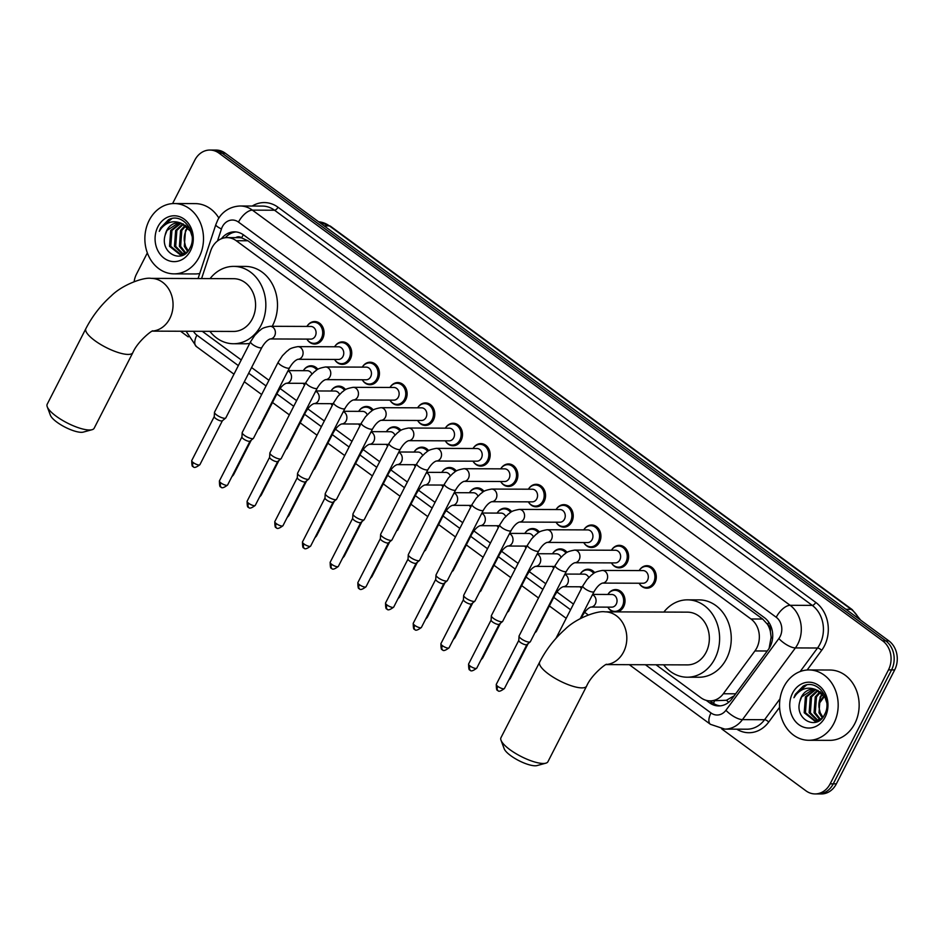 <?xml version="1.0" encoding="UTF-8"?>
<svg xmlns="http://www.w3.org/2000/svg" width="944" height="944" viewBox="0 0 944 944"><rect width="100%" height="100%" fill="white"/><g stroke="black" fill="none" stroke-linecap="round" stroke-linejoin="round"><path stroke-width="1.42" d="M608.408 593.67A11.257 9.381 90.2 0 1 615.689 589.575A11.257 9.381 90.2 0 1 623.842 595.345A11.257 9.381 90.2 0 1 623.642 606.709A11.257 9.381 90.2 0 1 617.376 611.889M613.824 611.877A11.257 9.381 90.2 0 1 608.361 607.948M581.421 588.584A11.257 9.381 90.2 0 1 580.678 587.593M553.739 568.229A11.257 9.381 90.2 0 1 552.983 567.25M526.056 547.886A11.257 9.381 90.2 0 1 525.301 546.906M498.361 527.543A11.257 9.381 90.2 0 1 497.618 526.563M470.678 507.199A11.257 9.381 90.2 0 1 469.935 506.208M442.996 486.844A11.257 9.381 90.2 0 1 442.24 485.865M415.313 466.501A11.257 9.381 90.2 0 1 414.558 465.522M387.618 446.158A11.257 9.381 90.2 0 1 386.875 445.179M359.935 425.815A11.257 9.381 90.2 0 1 359.18 424.835M332.253 405.472A11.257 9.381 90.2 0 1 331.497 404.48M304.57 385.117A11.257 9.381 90.2 0 1 303.815 384.137M556.63 508.733A11.257 9.381 90.2 0 1 563.898 504.651A11.257 9.381 90.2 0 1 572.064 510.421A11.257 9.381 90.2 0 1 571.852 521.772A11.257 9.381 90.2 0 1 563.816 527.153A11.257 9.381 90.2 0 1 556.582 523.011M528.947 488.39A11.257 9.381 90.2 0 1 536.216 484.307A11.257 9.381 90.2 0 1 544.369 490.066A11.257 9.381 90.2 0 1 544.169 501.429A11.257 9.381 90.2 0 1 536.133 506.81A11.257 9.381 90.2 0 1 528.888 502.668M501.264 468.047A11.257 9.381 90.2 0 1 508.533 463.952A11.257 9.381 90.2 0 1 516.687 469.723A11.257 9.381 90.2 0 1 516.486 481.086A11.257 9.381 90.2 0 1 508.45 486.467A11.257 9.381 90.2 0 1 501.205 482.313M473.569 447.704A11.257 9.381 90.2 0 1 480.838 443.609A11.257 9.381 90.2 0 1 489.004 449.379A11.257 9.381 90.2 0 1 488.803 460.743A11.257 9.381 90.2 0 1 480.756 466.112A11.257 9.381 90.2 0 1 473.522 461.97M584.312 529.088A11.257 9.381 90.2 0 1 591.593 524.994A11.257 9.381 90.2 0 1 599.747 530.764A11.257 9.381 90.2 0 1 599.546 542.127A11.257 9.381 90.2 0 1 591.499 547.496A11.257 9.381 90.2 0 1 584.265 543.355M639.69 569.775A11.257 9.381 90.2 0 1 646.959 565.68A11.257 9.381 90.2 0 1 655.112 571.45A11.257 9.381 90.2 0 1 654.912 582.814A11.257 9.381 90.2 0 1 646.876 588.195A11.257 9.381 90.2 0 1 639.631 584.053M612.007 549.432A11.257 9.381 90.2 0 1 619.276 545.337A11.257 9.381 90.2 0 1 627.43 551.107A11.257 9.381 90.2 0 1 627.229 562.471A11.257 9.381 90.2 0 1 619.193 567.84A11.257 9.381 90.2 0 1 611.948 563.698M445.887 427.349A11.257 9.381 90.2 0 1 453.155 423.266A11.257 9.381 90.2 0 1 461.321 429.036A11.257 9.381 90.2 0 1 461.109 440.388A11.257 9.381 90.2 0 1 453.073 445.769A11.257 9.381 90.2 0 1 445.839 441.627M418.204 407.006A11.257 9.381 90.2 0 1 425.473 402.923A11.257 9.381 90.2 0 1 433.626 408.681A11.257 9.381 90.2 0 1 433.426 420.045A11.257 9.381 90.2 0 1 425.39 425.425A11.257 9.381 90.2 0 1 418.145 421.284M390.521 386.662A11.257 9.381 90.2 0 1 397.79 382.568A11.257 9.381 90.2 0 1 405.944 388.338A11.257 9.381 90.2 0 1 405.743 399.701A11.257 9.381 90.2 0 1 397.707 405.082A11.257 9.381 90.2 0 1 390.462 400.94M362.826 366.319A11.257 9.381 90.2 0 1 370.095 362.225A11.257 9.381 90.2 0 1 378.261 367.995A11.257 9.381 90.2 0 1 378.048 379.358A11.257 9.381 90.2 0 1 370.013 384.727A11.257 9.381 90.2 0 1 362.779 380.585M335.144 345.976A11.257 9.381 90.2 0 1 342.412 341.881A11.257 9.381 90.2 0 1 350.566 347.652A11.257 9.381 90.2 0 1 350.366 359.015A11.257 9.381 90.2 0 1 342.33 364.384A11.257 9.381 90.2 0 1 335.085 360.242M307.461 325.621A11.257 9.381 90.2 0 1 314.73 321.538A11.257 9.381 90.2 0 1 322.883 327.308A11.257 9.381 90.2 0 1 322.683 338.66A11.257 9.381 90.2 0 1 314.647 344.041A11.257 9.381 90.2 0 1 307.402 339.899M769.1 648.445L771.13 637.188L770.363 631.418A7.033 5.865 -89.8 0 0 767.637 624.373A21.098 9.947 -53.7 0 1 768.794 622.285M656.056 664.788L700.944 697.769A21.098 17.594 -89.8 0 0 710.077 700.873A21.098 17.594 -89.8 0 0 723.316 693.757L754.917 650.947A21.098 17.594 -89.8 0 0 756.746 647.997A21.098 17.594 -89.8 0 0 750.964 618.981L236.236 240.72A21.098 17.594 -89.8 0 0 227.115 237.617A21.098 17.594 -89.8 0 0 210.665 250.986L201.591 278.563M767.637 624.373L767.378 624.185A21.098 17.594 90.2 0 1 770.363 631.418M227.115 237.617L238.761 237.664A21.098 17.594 90.2 0 1 241.888 238.006L241.629 237.817A7.033 5.865 -89.8 0 0 235.74 237.652M710.077 700.873L726.42 700.271L734.161 695.834M767.378 624.185L762.634 619.028L247.906 240.767L241.888 238.006M202.287 331.32L241.251 359.947M251.588 367.546L268.934 380.302M280.073 388.48L296.617 400.645M307.756 408.823L324.311 420.989M335.439 429.178L351.994 441.332M363.133 449.521L379.677 461.687M390.816 469.864L407.36 482.03M418.499 490.207L435.054 502.373M446.182 510.562L462.737 522.716M473.876 530.906L490.42 543.06M501.559 551.249L518.103 563.415M529.242 571.592L545.797 583.758M556.925 591.935L573.48 604.101M584.619 612.29L588.254 614.957M580.725 573.327A11.257 9.381 90.2 0 1 587.994 569.232A11.257 9.381 90.2 0 1 594.755 572.725M553.042 552.983A11.257 9.381 90.2 0 1 560.311 548.889A11.257 9.381 90.2 0 1 567.073 552.382M525.36 532.628A11.257 9.381 90.2 0 1 532.628 528.546A11.257 9.381 90.2 0 1 539.378 532.027M497.665 512.285A11.257 9.381 90.2 0 1 504.934 508.202A11.257 9.381 90.2 0 1 511.695 511.683M469.982 491.942A11.257 9.381 90.2 0 1 477.251 487.847A11.257 9.381 90.2 0 1 484.012 491.34M442.299 471.599A11.257 9.381 90.2 0 1 449.568 467.504A11.257 9.381 90.2 0 1 456.33 470.997M414.605 451.244A11.257 9.381 90.2 0 1 421.885 447.161A11.257 9.381 90.2 0 1 428.635 450.642M386.922 430.901A11.257 9.381 90.2 0 1 394.191 426.818A11.257 9.381 90.2 0 1 400.952 430.299M359.239 410.557A11.257 9.381 90.2 0 1 366.508 406.463A11.257 9.381 90.2 0 1 373.269 409.956M331.556 390.214A11.257 9.381 90.2 0 1 338.825 386.12A11.257 9.381 90.2 0 1 345.575 389.612M303.862 369.871A11.257 9.381 90.2 0 1 311.142 365.776A11.257 9.381 90.2 0 1 317.892 369.269M706.206 700.342L709.593 702.832A21.098 17.594 -89.8 0 0 718.714 705.935A21.098 17.594 -89.8 0 0 731.966 698.82L768.31 649.59A21.098 17.594 -89.8 0 0 770.127 646.628A21.098 17.594 -89.8 0 0 764.345 617.624L243.611 234.95A21.098 17.594 -89.8 0 0 234.49 231.846A21.098 17.594 -89.8 0 0 221.427 238.726M172.575 203.597L194.818 160.138A21.098 17.594 90.2 0 1 209.887 150.049A21.098 17.594 90.2 0 1 219.02 153.152L882.687 640.87A21.098 17.594 90.2 0 1 888.469 669.886L830.154 783.839A21.098 17.594 90.2 0 1 815.085 793.928A21.098 17.594 90.2 0 1 805.952 790.824L721.7 728.91M134.142 281.619A21.098 17.594 90.2 0 1 136.502 274.09L147.347 252.909M188.234 336.878L180.564 331.238M209.887 150.049L216.105 150.072A21.098 17.594 90.2 0 1 225.227 153.176L888.894 640.893A21.098 17.594 90.2 0 1 894.676 669.91L836.36 783.862L833.257 783.85A21.098 17.594 90.2 0 1 818.188 793.939A21.098 17.594 90.2 0 0 833.257 783.85L891.573 669.898L833.257 783.85L830.154 783.839M888.894 640.893L885.791 640.882A21.098 17.594 90.2 0 1 891.573 669.898A21.098 17.594 90.2 0 0 885.791 640.882L222.123 153.164L885.791 640.882L882.687 640.87M213.002 150.061A21.098 17.594 90.2 0 1 222.123 153.164A21.098 17.594 90.2 0 0 213.002 150.061M225.356 237.711A21.098 17.594 90.2 0 1 236.035 231.929M720.272 705.864A21.098 17.594 90.2 0 1 712.696 702.843L710.018 700.873M836.36 783.862A21.098 17.594 90.2 0 1 821.292 793.951L815.085 793.928M783.874 686.748A35.164 29.323 90.2 0 1 808.996 669.945A35.164 29.323 90.2 0 1 834.484 687.975A35.164 29.323 90.2 0 1 833.847 723.482A35.164 29.323 90.2 0 1 808.737 740.285A35.164 29.323 90.2 0 1 783.237 722.254A35.164 29.323 90.2 0 1 783.874 686.748M808.996 669.945L829.953 670.028A35.164 29.323 90.2 0 1 855.453 688.058A35.164 29.323 90.2 0 1 854.816 723.552A35.164 29.323 90.2 0 1 829.693 740.356L808.737 740.285M815.71 689.627L806.624 696.849L805.444 712.732L815.581 721.015M815.109 689.486L805.397 696.849L804.205 712.732L814.684 721.027L819.333 720.543M814.967 721.039L821.846 718.408M818.165 690.548L811.557 696.873L810.377 712.755L818.047 720.555M817.539 690.265L810.318 696.861L809.138 712.755L817.433 720.732M818.047 720.874L818.649 720.968M820.619 692.082L816.489 696.884L815.297 712.767L820.513 719.387M820.006 691.633L815.25 696.884L814.07 712.767L819.899 719.753M822.885 717.18L820.23 712.791L819.038 707.552A15.895 13.251 90.2 0 1 820.855 696.908A15.895 13.251 90.2 0 1 822.72 694.064M822.46 693.781L820.183 696.896L819.003 712.791L822.318 717.877M824.501 694.737L815.156 689.309M813.315 689.25L801.692 696.837L799.851 701.475C794.246 719.67 817.15 730.951 824.442 714.761C833.34 699.728 817.351 678.299 803.12 686.158L795.344 694.3L793.939 697.734L796.099 694.607C801.786 688.247 808.43 686.618 816.041 689.734A15.895 13.251 90.2 0 0 812.808 689.238A15.895 13.251 90.2 0 0 801.456 696.825A15.895 13.251 90.2 0 0 799.851 701.475M826.767 702.737L825.056 697.545L816.041 689.734M825.15 717.086A22.927 19.116 90.2 0 1 798.86 724.673A22.927 19.116 90.2 0 1 792.571 693.144A22.927 19.116 90.2 0 1 818.873 685.568A22.927 19.116 90.2 0 1 825.15 717.086M806.506 685.061L795.485 694.3L793.939 697.734M545.821 763.177L537.053 765.572A19.34 5.546 -152.9 0 1 510.704 755.648A19.34 5.546 -152.9 0 1 504.19 748.757L501.016 740.249A26.373 7.564 27.1 0 0 509.89 749.642A26.373 7.564 27.1 0 0 545.821 763.177A26.373 7.564 27.1 0 0 547.933 761.714L586.602 686.135A26.373 7.564 -152.9 0 1 548.57 674.063A26.373 7.564 -152.9 0 1 539.649 662.11L500.969 737.677A26.373 7.564 27.1 0 0 501.016 740.249M606.154 664.6L687.256 664.895A26.373 21.995 -89.8 0 0 706.1 652.304A26.373 21.995 -89.8 0 0 706.572 625.671A26.373 21.995 -89.8 0 0 687.456 612.149L604.927 611.842C598.024 610.426 576.513 617.836 565.055 629.329C554.635 638.581 546.163 649.507 539.649 662.11M663.856 612.066A38.68 32.261 90.2 0 1 687.503 599.841A38.68 32.261 90.2 0 1 715.54 619.677A38.68 32.261 90.2 0 1 714.844 658.723A38.68 32.261 90.2 0 1 687.208 677.214A38.68 32.261 90.2 0 1 663.656 664.812M687.503 599.841L699.15 599.888A38.68 32.261 90.2 0 1 727.187 619.712A38.68 32.261 90.2 0 1 726.491 658.77A38.68 32.261 90.2 0 1 698.855 677.249L687.208 677.214M92.052 429.709L83.284 432.104A19.34 5.546 -152.9 0 1 56.935 422.18A19.34 5.546 -152.9 0 1 50.421 415.301L47.247 406.781A26.373 7.564 27.1 0 0 56.121 416.174A26.373 7.564 27.1 0 0 92.052 429.709A26.373 7.564 27.1 0 0 94.152 428.246L132.833 352.667A26.373 7.564 -152.9 0 1 94.789 340.595A26.373 7.564 -152.9 0 1 85.869 328.642L47.2 404.209A26.373 7.564 27.1 0 0 47.247 406.781M152.385 331.132L233.487 331.438A26.373 21.995 -89.8 0 0 252.331 318.836A26.373 21.995 -89.8 0 0 252.803 292.203A26.373 21.995 -89.8 0 0 233.687 278.692L151.158 278.374C144.255 276.958 122.744 284.38 111.286 295.861C100.866 305.124 92.394 316.051 85.869 328.642M210.087 278.598A38.68 32.261 90.2 0 1 233.734 266.385A38.68 32.261 90.2 0 1 261.771 286.209A38.68 32.261 90.2 0 1 261.075 325.255A38.68 32.261 90.2 0 1 233.439 343.746A38.68 32.261 90.2 0 1 209.887 331.344M233.734 266.385L245.369 266.42A38.68 32.261 90.2 0 1 273.418 286.244A38.68 32.261 90.2 0 1 272.722 325.302A38.68 32.261 90.2 0 1 272.191 326.294M249.712 343.404A38.68 32.261 90.2 0 1 245.086 343.781L233.439 343.746M643.065 570.589A6.325 5.275 90.2 0 1 647.643 573.834A6.325 5.275 90.2 0 1 647.537 580.23A6.325 5.275 90.2 0 1 643.017 583.25L602.402 583.097A6.325 5.275 90.2 0 0 606.85 580.076A6.325 5.275 90.2 0 0 604.833 571.179A6.325 5.275 90.2 0 0 602.378 570.436L643.065 570.589M639.123 570.577A10.549 8.803 90.2 0 1 646.18 566.388A10.549 8.803 90.2 0 1 653.826 571.793A10.549 8.803 90.2 0 1 653.637 582.448A10.549 8.803 90.2 0 1 646.097 587.487A10.549 8.803 90.2 0 1 639.076 583.239M555.131 565.503L559.32 559.155L563.78 554.683C565.999 553.609 564.96 551.851 574.695 550.092L615.37 550.246A6.325 5.275 90.2 0 1 619.96 553.491A6.325 5.275 90.2 0 1 619.842 559.886A6.325 5.275 90.2 0 1 615.323 562.907L574.719 562.754C571.946 563.745 569.161 566.589 566.4 571.273A6.325 1.817 -152.9 0 1 557.279 568.382A6.325 1.817 -152.9 0 1 556.995 568.17A6.325 1.817 -152.9 0 1 555.131 565.503L519.094 635.926A6.325 1.817 -152.9 0 0 519.035 636.15A6.325 1.817 -152.9 0 0 521.241 638.793A6.325 1.817 -152.9 0 0 529.23 642.109A6.325 1.817 -152.9 0 0 530.221 641.873A6.325 1.817 -152.9 0 0 530.363 641.696L566.4 571.273M611.441 550.234A10.549 8.803 90.2 0 1 618.497 546.045A10.549 8.803 90.2 0 1 626.143 551.449A10.549 8.803 90.2 0 1 625.955 562.093A10.549 8.803 90.2 0 1 618.414 567.143A10.549 8.803 90.2 0 1 611.393 562.895M526.964 644.492A4.567 1.31 -152.9 0 1 526.858 644.622A4.567 1.31 -152.9 0 1 526.138 644.799A4.567 1.31 -152.9 0 1 520.368 642.404A4.567 1.31 -152.9 0 1 518.775 640.492A4.567 1.31 -152.9 0 1 518.822 640.327M527.448 545.16L531.637 538.812L536.086 534.339C538.316 533.266 537.266 531.496 547.013 529.749L587.687 529.903A6.325 5.275 90.2 0 1 592.277 533.148A6.325 5.275 90.2 0 1 592.159 539.531A6.325 5.275 90.2 0 1 587.64 542.564L547.036 542.411C544.251 543.402 541.478 546.246 538.717 550.93A6.325 1.817 -152.9 0 1 529.584 548.027A6.325 1.817 -152.9 0 1 529.313 547.827A6.325 1.817 -152.9 0 1 527.448 545.16L491.411 615.582A6.325 1.817 -152.9 0 0 491.352 615.807A6.325 1.817 -152.9 0 0 493.559 618.45A6.325 1.817 -152.9 0 0 501.547 621.766A6.325 1.817 -152.9 0 0 502.538 621.53A6.325 1.817 -152.9 0 0 502.68 621.341L538.717 550.93M583.758 529.891A10.549 8.803 90.2 0 1 590.814 525.69A10.549 8.803 90.2 0 1 598.461 531.106A10.549 8.803 90.2 0 1 598.26 541.75A10.549 8.803 90.2 0 1 590.732 546.788A10.549 8.803 90.2 0 1 583.711 542.552M499.27 624.149A4.567 1.31 -152.9 0 1 499.164 624.279A4.567 1.31 -152.9 0 1 498.456 624.444A4.567 1.31 -152.9 0 1 492.685 622.049A4.567 1.31 -152.9 0 1 491.092 620.137A4.567 1.31 -152.9 0 1 491.14 619.984M519.271 522.067L519.365 522.056C516.569 523.059 513.784 525.902 511.034 530.587A6.325 1.817 -152.9 0 1 501.901 527.684A6.325 1.817 -152.9 0 1 501.63 527.484A6.325 1.817 -152.9 0 1 499.765 524.817L503.943 518.468L508.403 513.984C510.633 512.911 509.583 511.152 519.318 509.406L560.004 509.559A6.325 5.275 90.2 0 1 564.595 512.804A6.325 5.275 90.2 0 1 564.477 519.188A6.325 5.275 90.2 0 1 559.957 522.221L519.342 522.067M556.075 509.536A10.549 8.803 90.2 0 1 563.12 505.347A10.549 8.803 90.2 0 1 570.766 510.751A10.549 8.803 90.2 0 1 570.577 521.407A10.549 8.803 90.2 0 1 563.049 526.445A10.549 8.803 90.2 0 1 556.028 522.197M511.034 530.587L474.997 600.998A6.325 1.817 -152.9 0 1 474.844 601.175A6.325 1.817 -152.9 0 1 473.864 601.422A6.325 1.817 -152.9 0 1 465.864 598.107A6.325 1.817 -152.9 0 1 463.669 595.452A6.325 1.817 -152.9 0 1 463.728 595.239L499.765 524.817M471.587 603.794A4.567 1.31 -152.9 0 1 471.481 603.924A4.567 1.31 -152.9 0 1 470.773 604.101A4.567 1.31 -152.9 0 1 464.991 601.706A4.567 1.31 -152.9 0 1 463.41 599.794A4.567 1.31 -152.9 0 1 463.445 599.629M532.322 489.216A6.325 5.275 90.2 0 1 536.9 492.449A6.325 5.275 90.2 0 1 536.794 498.845A6.325 5.275 90.2 0 1 532.263 501.866L491.659 501.712A6.325 5.275 90.2 0 0 496.107 498.692A6.325 5.275 90.2 0 0 494.09 489.794A6.325 5.275 90.2 0 0 491.635 489.063L532.322 489.216M528.38 489.193A10.549 8.803 90.2 0 1 535.437 485.004A10.549 8.803 90.2 0 1 543.083 490.408A10.549 8.803 90.2 0 1 542.894 501.063A10.549 8.803 90.2 0 1 535.354 506.102A10.549 8.803 90.2 0 1 528.333 501.854M491.588 501.712L491.682 501.712C488.886 502.715 486.101 505.559 483.34 510.244L447.314 580.654A6.325 1.817 -152.9 0 1 447.161 580.831A6.325 1.817 -152.9 0 1 446.17 581.079A6.325 1.817 -152.9 0 1 438.181 577.763A6.325 1.817 -152.9 0 1 435.986 575.108A6.325 1.817 -152.9 0 1 436.045 574.884L472.071 504.474L476.26 498.125L480.72 493.641C482.95 492.567 481.9 490.809 491.635 489.063M443.904 583.451A4.567 1.31 -152.9 0 1 443.798 583.581A4.567 1.31 -152.9 0 1 443.078 583.758A4.567 1.31 -152.9 0 1 437.308 581.362A4.567 1.31 -152.9 0 1 435.727 579.451A4.567 1.31 -152.9 0 1 435.762 579.286M444.388 484.13L448.577 477.77L453.037 473.298C455.256 472.224 454.217 470.466 463.952 468.708L504.627 468.861A6.325 5.275 90.2 0 1 509.217 472.106A6.325 5.275 90.2 0 1 509.099 478.502A6.325 5.275 90.2 0 1 504.58 481.523L463.976 481.369C461.191 482.372 458.418 485.204 455.657 489.889A6.325 1.817 -152.9 0 1 446.524 486.998A6.325 1.817 -152.9 0 1 446.252 486.785A6.325 1.817 -152.9 0 1 444.388 484.13L408.351 554.541A6.325 1.817 -152.9 0 0 408.292 554.765A6.325 1.817 -152.9 0 0 410.498 557.408A6.325 1.817 -152.9 0 0 418.487 560.736A6.325 1.817 -152.9 0 0 419.478 560.488A6.325 1.817 -152.9 0 0 419.62 560.311L455.657 489.889M500.698 468.849A10.549 8.803 90.2 0 1 507.754 464.66A10.549 8.803 90.2 0 1 515.4 470.065A10.549 8.803 90.2 0 1 515.212 480.72A10.549 8.803 90.2 0 1 507.671 485.759A10.549 8.803 90.2 0 1 500.65 481.511M416.221 563.108A4.567 1.31 -152.9 0 1 416.115 563.238A4.567 1.31 -152.9 0 1 415.395 563.415A4.567 1.31 -152.9 0 1 409.625 561.019A4.567 1.31 -152.9 0 1 408.032 559.108A4.567 1.31 -152.9 0 1 408.079 558.942M416.705 463.775L420.894 457.427L425.343 452.955C427.573 451.881 426.523 450.111 436.258 448.365L476.944 448.518A6.325 5.275 90.2 0 1 481.534 451.763A6.325 5.275 90.2 0 1 481.416 458.159A6.325 5.275 90.2 0 1 476.897 461.179L436.281 461.026C433.508 462.017 430.735 464.861 427.974 469.546A6.325 1.817 -152.9 0 1 418.841 466.655A6.325 1.817 -152.9 0 1 418.57 466.442A6.325 1.817 -152.9 0 1 416.705 463.775L380.668 534.198A6.325 1.817 -152.9 0 0 380.609 534.422A6.325 1.817 -152.9 0 0 382.804 537.065A6.325 1.817 -152.9 0 0 390.804 540.381A6.325 1.817 -152.9 0 0 391.795 540.145A6.325 1.817 -152.9 0 0 391.937 539.968L427.974 469.546M473.015 448.506A10.549 8.803 90.2 0 1 480.059 444.305A10.549 8.803 90.2 0 1 487.718 449.722A10.549 8.803 90.2 0 1 487.517 460.365A10.549 8.803 90.2 0 1 479.989 465.404A10.549 8.803 90.2 0 1 472.968 461.168M388.527 542.765A4.567 1.31 -152.9 0 1 388.421 542.894A4.567 1.31 -152.9 0 1 387.713 543.06A4.567 1.31 -152.9 0 1 381.942 540.664A4.567 1.31 -152.9 0 1 380.349 538.753A4.567 1.31 -152.9 0 1 380.397 538.599M449.261 428.175A6.325 5.275 90.2 0 1 453.852 431.42A6.325 5.275 90.2 0 1 453.734 437.804A6.325 5.275 90.2 0 1 449.214 440.836L408.599 440.683A6.325 5.275 90.2 0 0 413.047 437.65A6.325 5.275 90.2 0 0 411.029 428.753A6.325 5.275 90.2 0 0 408.575 428.021L449.261 428.175M445.32 428.163A10.549 8.803 90.2 0 1 452.377 423.962A10.549 8.803 90.2 0 1 460.023 429.367A10.549 8.803 90.2 0 1 459.834 440.022A10.549 8.803 90.2 0 1 452.294 445.061A10.549 8.803 90.2 0 1 445.273 440.813M408.528 440.683L408.622 440.671C405.826 441.674 403.041 444.518 400.291 449.202L364.254 519.613A6.325 1.817 -152.9 0 1 364.101 519.802A6.325 1.817 -152.9 0 1 363.11 520.038A6.325 1.817 -152.9 0 1 355.121 516.722A6.325 1.817 -152.9 0 1 352.926 514.079A6.325 1.817 -152.9 0 1 352.985 513.855L389.011 443.432L393.2 437.084L397.66 432.612C399.89 431.526 398.84 429.768 408.575 428.021M360.844 522.41A4.567 1.31 -152.9 0 1 360.738 522.539A4.567 1.31 -152.9 0 1 360.018 522.716A4.567 1.31 -152.9 0 1 354.248 520.321A4.567 1.31 -152.9 0 1 352.667 518.409A4.567 1.31 -152.9 0 1 352.702 518.244M421.567 407.832A6.325 5.275 90.2 0 1 426.157 411.077A6.325 5.275 90.2 0 1 426.051 417.46A6.325 5.275 90.2 0 1 421.52 420.481L380.916 420.34A6.325 5.275 90.2 0 0 385.364 417.307A6.325 5.275 90.2 0 0 383.347 408.41A6.325 5.275 90.2 0 0 380.892 407.678L421.567 407.832M417.637 407.808A10.549 8.803 90.2 0 1 424.694 403.619A10.549 8.803 90.2 0 1 432.34 409.023A10.549 8.803 90.2 0 1 432.151 419.679A10.549 8.803 90.2 0 1 424.611 424.717A10.549 8.803 90.2 0 1 417.59 420.469M380.845 420.34L380.939 420.328C378.143 421.331 375.358 424.175 372.597 428.859L336.571 499.27A6.325 1.817 -152.9 0 1 336.418 499.447A6.325 1.817 -152.9 0 1 335.427 499.695A6.325 1.817 -152.9 0 1 327.438 496.379A6.325 1.817 -152.9 0 1 325.232 493.724A6.325 1.817 -152.9 0 1 325.291 493.5L361.328 423.089L365.517 416.741L369.977 412.257C372.207 411.183 371.157 409.425 380.892 407.678M333.161 502.066A4.567 1.31 -152.9 0 1 333.055 502.196A4.567 1.31 -152.9 0 1 332.335 502.373A4.567 1.31 -152.9 0 1 326.565 499.978A4.567 1.31 -152.9 0 1 324.972 498.066A4.567 1.31 -152.9 0 1 325.019 497.901M333.645 402.746L337.834 396.397L342.283 391.913C344.513 390.84 343.474 389.081 353.209 387.323L393.884 387.477A6.325 5.275 90.2 0 1 398.474 390.722A6.325 5.275 90.2 0 1 398.356 397.117A6.325 5.275 90.2 0 1 393.837 400.138L353.233 399.985C350.448 400.988 347.675 403.82 344.914 408.504A6.325 1.817 -152.9 0 1 335.781 405.613A6.325 1.817 -152.9 0 1 335.509 405.401A6.325 1.817 -152.9 0 1 333.645 402.746L297.608 473.156A6.325 1.817 -152.9 0 0 297.549 473.381A6.325 1.817 -152.9 0 0 299.755 476.024A6.325 1.817 -152.9 0 0 307.744 479.351A6.325 1.817 -152.9 0 0 308.735 479.104A6.325 1.817 -152.9 0 0 308.877 478.927L344.914 408.504M389.955 387.465A10.549 8.803 90.2 0 1 397.011 383.276A10.549 8.803 90.2 0 1 404.657 388.68A10.549 8.803 90.2 0 1 404.469 399.336A10.549 8.803 90.2 0 1 396.928 404.374A10.549 8.803 90.2 0 1 389.907 400.126M305.478 481.723A4.567 1.31 -152.9 0 1 305.372 481.853A4.567 1.31 -152.9 0 1 304.652 482.03A4.567 1.31 -152.9 0 1 298.882 479.635A4.567 1.31 -152.9 0 1 297.289 477.723A4.567 1.31 -152.9 0 1 297.336 477.558M305.962 382.391L310.139 376.042L314.6 371.57C316.83 370.496 315.78 368.738 325.515 366.98L366.201 367.133A6.325 5.275 90.2 0 1 370.791 370.378A6.325 5.275 90.2 0 1 370.673 376.774A6.325 5.275 90.2 0 1 366.154 379.795L325.538 379.641C322.765 380.633 319.992 383.476 317.231 388.161A6.325 1.817 -152.9 0 1 308.098 385.27A6.325 1.817 -152.9 0 1 307.827 385.058A6.325 1.817 -152.9 0 1 305.962 382.391L269.925 452.813A6.325 1.817 -152.9 0 0 269.866 453.037A6.325 1.817 -152.9 0 0 272.061 455.681A6.325 1.817 -152.9 0 0 280.061 458.996A6.325 1.817 -152.9 0 0 281.052 458.76A6.325 1.817 -152.9 0 0 281.194 458.583L317.231 388.161M362.272 367.122A10.549 8.803 90.2 0 1 369.316 362.933A10.549 8.803 90.2 0 1 376.963 368.337A10.549 8.803 90.2 0 1 376.774 378.981A10.549 8.803 90.2 0 1 369.246 384.031A10.549 8.803 90.2 0 1 362.225 379.783M277.784 461.38A4.567 1.31 -152.9 0 1 277.678 461.51A4.567 1.31 -152.9 0 1 276.97 461.687A4.567 1.31 -152.9 0 1 271.199 459.28A4.567 1.31 -152.9 0 1 269.606 457.38A4.567 1.31 -152.9 0 1 269.654 457.215M338.518 346.79A6.325 5.275 90.2 0 1 343.097 350.035A6.325 5.275 90.2 0 1 342.991 356.419A6.325 5.275 90.2 0 1 338.471 359.452L297.856 359.298A6.325 5.275 90.2 0 0 302.304 356.277A6.325 5.275 90.2 0 0 300.286 347.368A6.325 5.275 90.2 0 0 297.832 346.637L338.518 346.79M334.577 346.778A10.549 8.803 90.2 0 1 341.634 342.578A10.549 8.803 90.2 0 1 349.28 347.994A10.549 8.803 90.2 0 1 349.091 358.637A10.549 8.803 90.2 0 1 341.551 363.676A10.549 8.803 90.2 0 1 334.53 359.44M297.785 359.298L297.879 359.298C295.083 360.289 292.298 363.133 289.537 367.818L253.511 438.228A6.325 1.817 -152.9 0 1 253.358 438.417A6.325 1.817 -152.9 0 1 252.367 438.653A6.325 1.817 -152.9 0 1 244.378 435.337A6.325 1.817 -152.9 0 1 242.183 432.694A6.325 1.817 -152.9 0 1 242.242 432.47L278.268 362.048L282.457 355.699L286.917 351.227C289.147 350.153 288.097 348.383 297.832 346.637M250.101 441.037A4.567 1.31 -152.9 0 1 249.995 441.167A4.567 1.31 -152.9 0 1 249.275 441.332A4.567 1.31 -152.9 0 1 243.505 438.936A4.567 1.31 -152.9 0 1 241.924 437.025A4.567 1.31 -152.9 0 1 241.959 436.871M310.824 326.447A6.325 5.275 90.2 0 1 315.414 329.692A6.325 5.275 90.2 0 1 315.296 336.076A6.325 5.275 90.2 0 1 310.777 339.108L270.173 338.955A6.325 5.275 90.2 0 0 274.621 335.922A6.325 5.275 90.2 0 0 272.592 327.025A6.325 5.275 90.2 0 0 270.149 326.294L310.824 326.447M306.894 326.423A10.549 8.803 90.2 0 1 313.951 322.234A10.549 8.803 90.2 0 1 321.597 327.639A10.549 8.803 90.2 0 1 321.408 338.294A10.549 8.803 90.2 0 1 313.868 343.333A10.549 8.803 90.2 0 1 306.847 339.085M270.102 338.955L270.196 338.943C267.4 339.946 264.615 342.79 261.854 347.475L225.817 417.885A6.325 1.817 -152.9 0 1 225.675 418.062A6.325 1.817 -152.9 0 1 224.684 418.31A6.325 1.817 -152.9 0 1 216.695 414.994A6.325 1.817 -152.9 0 1 214.489 412.339A6.325 1.817 -152.9 0 1 214.548 412.127L250.585 341.704L254.774 335.356L259.234 330.872C261.453 329.798 260.414 328.04 270.149 326.294M222.418 420.682A4.567 1.31 -152.9 0 1 222.312 420.812A4.567 1.31 -152.9 0 1 221.592 420.989A4.567 1.31 -152.9 0 1 215.822 418.593A4.567 1.31 -152.9 0 1 214.229 416.682A4.567 1.31 -152.9 0 1 214.276 416.516M592.655 594.413L611.783 594.484A6.325 5.275 90.2 0 1 616.373 597.729A6.325 5.275 90.2 0 1 616.255 604.125A6.325 5.275 90.2 0 1 611.736 607.145L590.85 607.075A6.325 5.275 90.2 0 0 595.298 604.042A6.325 5.275 90.2 0 0 593.269 595.145A6.325 5.275 90.2 0 0 592.49 594.744M607.853 594.472A10.549 8.803 90.2 0 1 614.91 590.283A10.549 8.803 90.2 0 1 622.556 595.688A10.549 8.803 90.2 0 1 622.356 606.343A10.549 8.803 90.2 0 1 614.827 611.382A10.549 8.803 90.2 0 1 607.806 607.134M564.972 574.07L584.1 574.141A6.325 5.275 90.2 0 1 588.749 577.539M563.084 586.72L563.19 586.72C560.382 587.723 557.609 590.566 554.848 595.251L536.239 631.595A6.325 1.817 -152.9 0 1 536.098 631.772A6.325 1.817 -152.9 0 1 535.319 632.008M580.171 574.129A10.549 8.803 90.2 0 1 587.215 569.94A10.549 8.803 90.2 0 1 593.693 573.386M581.457 588.513A10.549 8.803 90.2 0 1 580.112 586.79M537.289 553.727L556.405 553.798A6.325 5.275 90.2 0 1 561.066 557.196M537.124 554.045A6.325 5.275 90.2 0 1 537.903 554.458A6.325 5.275 90.2 0 1 539.921 563.356A6.325 5.275 90.2 0 1 535.472 566.376C532.699 567.368 529.914 570.211 527.153 574.896L508.556 611.252A6.325 1.817 -152.9 0 1 508.415 611.429A6.325 1.817 -152.9 0 1 507.636 611.665M552.476 553.786A10.549 8.803 90.2 0 1 559.532 549.585A10.549 8.803 90.2 0 1 565.999 553.031M553.774 568.17A10.549 8.803 90.2 0 1 552.429 566.447M509.595 533.384L528.723 533.454A6.325 5.275 90.2 0 1 533.384 536.853M509.43 533.702A6.325 5.275 90.2 0 1 510.208 534.103A6.325 5.275 90.2 0 1 512.238 543.012A6.325 5.275 90.2 0 1 507.789 546.033C505.016 547.024 502.232 549.868 499.47 554.553L480.874 590.897A6.325 1.817 -152.9 0 1 480.72 591.086A6.325 1.817 -152.9 0 1 479.953 591.322M524.793 533.443A10.549 8.803 90.2 0 1 531.85 529.242A10.549 8.803 90.2 0 1 538.316 532.687M526.091 547.815A10.549 8.803 90.2 0 1 524.746 546.092M481.912 513.029L501.04 513.111A6.325 5.275 90.2 0 1 505.701 516.498M480.036 525.69L480.13 525.678C477.322 526.681 474.549 529.525 471.788 534.21L453.191 570.554A6.325 1.817 -152.9 0 1 453.037 570.731A6.325 1.817 -152.9 0 1 452.27 570.967M497.11 513.088A10.549 8.803 90.2 0 1 504.155 508.899A10.549 8.803 90.2 0 1 510.633 512.344M498.397 527.472A10.549 8.803 90.2 0 1 497.063 525.749M454.229 492.685L473.357 492.756A6.325 5.275 90.2 0 1 478.006 496.155M454.064 493.016A6.325 5.275 90.2 0 1 454.843 493.417A6.325 5.275 90.2 0 1 456.861 502.314A6.325 5.275 90.2 0 1 452.424 505.335C449.639 506.338 446.854 509.182 444.105 513.866L425.496 550.21A6.325 1.817 -152.9 0 1 425.355 550.387A6.325 1.817 -152.9 0 1 424.576 550.623M469.416 492.744A10.549 8.803 90.2 0 1 476.472 488.555A10.549 8.803 90.2 0 1 482.95 492.001M470.714 507.129A10.549 8.803 90.2 0 1 469.369 505.406M426.546 472.342L445.662 472.413A6.325 5.275 90.2 0 1 450.323 475.811M426.369 472.673A6.325 5.275 90.2 0 1 427.16 473.074A6.325 5.275 90.2 0 1 429.178 481.971A6.325 5.275 90.2 0 1 424.729 484.992C421.956 485.995 419.171 488.827 416.41 493.511L397.813 529.867A6.325 1.817 -152.9 0 1 397.672 530.044A6.325 1.817 -152.9 0 1 396.893 530.28M441.733 472.401A10.549 8.803 90.2 0 1 448.789 468.2A10.549 8.803 90.2 0 1 455.256 471.646M443.031 486.785A10.549 8.803 90.2 0 1 441.686 485.063M398.852 451.999L417.98 452.07A6.325 5.275 90.2 0 1 422.641 455.468M398.687 452.318A6.325 5.275 90.2 0 1 399.465 452.719A6.325 5.275 90.2 0 1 401.495 461.628A6.325 5.275 90.2 0 1 397.046 464.649C394.262 465.64 391.489 468.484 388.727 473.168L370.131 509.512A6.325 1.817 -152.9 0 1 369.977 509.701A6.325 1.817 -152.9 0 1 369.21 509.937M414.05 452.058A10.549 8.803 90.2 0 1 421.107 447.857A10.549 8.803 90.2 0 1 427.573 451.303M415.348 466.43A10.549 8.803 90.2 0 1 414.003 464.708M371.169 431.656L390.297 431.727A6.325 5.275 90.2 0 1 394.946 435.113M369.281 444.305L369.387 444.294C366.579 445.297 363.806 448.14 361.045 452.825L342.448 489.169A6.325 1.817 -152.9 0 1 342.294 489.346A6.325 1.817 -152.9 0 1 341.516 489.594M386.367 431.703A10.549 8.803 90.2 0 1 393.412 427.514A10.549 8.803 90.2 0 1 399.89 430.96M387.654 446.087A10.549 8.803 90.2 0 1 386.32 444.364M343.486 411.301L362.614 411.372A6.325 5.275 90.2 0 1 367.263 414.77M343.321 411.631A6.325 5.275 90.2 0 1 344.1 412.032A6.325 5.275 90.2 0 1 346.118 420.93A6.325 5.275 90.2 0 1 341.669 423.962C338.896 424.953 336.111 427.797 333.362 432.482L314.753 468.826A6.325 1.817 -152.9 0 1 314.612 469.003A6.325 1.817 -152.9 0 1 313.833 469.239M358.673 411.36A10.549 8.803 90.2 0 1 365.729 407.171A10.549 8.803 90.2 0 1 372.207 410.616M359.971 425.744A10.549 8.803 90.2 0 1 358.626 424.021M315.792 390.958L334.919 391.028A6.325 5.275 90.2 0 1 339.58 394.427M315.626 391.288A6.325 5.275 90.2 0 1 316.417 391.689A6.325 5.275 90.2 0 1 318.435 400.586A6.325 5.275 90.2 0 1 313.986 403.607C311.213 404.61 308.428 407.454 305.667 412.127L287.07 448.483A6.325 1.817 -152.9 0 1 286.929 448.66A6.325 1.817 -152.9 0 1 286.15 448.896M330.99 391.017A10.549 8.803 90.2 0 1 338.046 386.828A10.549 8.803 90.2 0 1 344.513 390.273M332.288 405.401A10.549 8.803 90.2 0 1 330.943 403.678M288.109 370.614L307.237 370.685A6.325 5.275 90.2 0 1 311.898 374.084M287.944 370.933A6.325 5.275 90.2 0 1 288.722 371.346A6.325 5.275 90.2 0 1 290.752 380.243A6.325 5.275 90.2 0 1 286.303 383.264C283.519 384.255 280.746 387.099 277.984 391.784L259.388 428.139A6.325 1.817 -152.9 0 1 259.234 428.316A6.325 1.817 -152.9 0 1 258.467 428.552M303.307 370.673A10.549 8.803 90.2 0 1 310.364 366.473A10.549 8.803 90.2 0 1 316.83 369.918M304.593 385.046A10.549 8.803 90.2 0 1 303.26 383.335M149.199 220.341A35.164 29.323 90.2 0 1 174.321 203.538A35.164 29.323 90.2 0 1 199.809 221.569A35.164 29.323 90.2 0 1 199.172 257.063A35.164 29.323 90.2 0 1 174.05 273.866A35.164 29.323 90.2 0 1 148.562 255.848A35.164 29.323 90.2 0 1 149.199 220.341M174.321 203.538L195.278 203.621A35.164 29.323 90.2 0 1 218.89 218.111M181.036 223.221L171.95 230.442L170.758 246.325L180.906 254.609M180.434 223.079L170.711 230.43L169.531 246.325L179.997 254.62L184.658 254.125M180.292 254.62L187.172 251.989M183.478 224.129L176.87 230.454L175.69 246.337L183.372 254.137M182.865 223.858L175.643 230.454L174.463 246.337L182.747 254.314M183.372 254.455L183.974 254.561M185.944 225.675L181.803 230.478L180.623 246.36L185.838 252.98M185.331 225.215L180.575 230.466L179.395 246.36L185.225 253.346M188.21 250.762L185.555 246.384L184.363 241.145A15.895 13.251 90.2 0 1 186.18 230.489A15.895 13.251 90.2 0 1 188.033 227.646M187.785 227.362L185.496 230.489L184.316 246.372L187.644 251.47M189.827 228.33L180.481 222.902M178.64 222.843L167.017 230.419L165.176 235.068C159.571 253.263 182.475 264.532 189.768 248.343C198.665 233.321 182.676 211.881 168.445 219.74L160.669 227.882L159.253 231.327L161.412 228.188C167.112 221.828 173.755 220.212 181.354 223.315A15.895 13.251 90.2 0 0 178.121 222.819A15.895 13.251 90.2 0 0 166.769 230.419A15.895 13.251 90.2 0 0 165.176 235.068M192.092 236.319L190.369 231.127L181.354 223.315M190.476 250.679A22.927 19.116 90.2 0 1 164.173 258.255A22.927 19.116 90.2 0 1 157.896 226.737A22.927 19.116 90.2 0 1 184.186 219.15A22.927 19.116 90.2 0 1 190.476 250.679M199.739 273.5A35.164 29.323 90.2 0 1 195.019 273.949L174.05 273.866M171.82 218.642L160.81 227.882L159.253 231.327M767.271 650.994L754.917 650.947M226.017 236.991A21.098 4.224 18.2 0 0 226.784 237.617M713.57 703.445A21.098 9.947 -53.7 0 1 714.525 700.896M726.42 700.271A21.098 7.682 36.4 0 0 728.756 702.218M771.13 637.188A21.098 7.682 36.4 0 0 772.57 638.474M241.629 237.817A21.098 9.947 -53.7 0 1 243.363 234.761M762.634 619.028L750.964 618.981M735.659 693.805L723.316 693.757M247.906 240.767L236.236 240.72M645.401 664.741L711.009 712.956A14.066 11.729 -89.8 0 0 725.924 710.277L778.859 638.581A14.066 11.729 -89.8 0 0 780.074 636.61A14.066 11.729 -89.8 0 0 776.228 617.27L238.49 222.1A14.066 11.729 -89.8 0 0 222.359 226.761A14.066 11.729 -89.8 0 0 221.451 228.955L217.474 241.015M238.49 222.1A14.066 6.632 126.3 0 1 252.402 210.134L790.128 605.305A28.131 23.458 90.2 0 1 797.833 643.985A28.131 23.458 90.2 0 1 795.403 647.926L817.528 648.009A28.131 23.458 -89.8 0 0 819.958 644.068A28.131 23.458 -89.8 0 0 812.253 605.387L274.527 210.217A28.131 23.458 -89.8 0 0 262.349 206.075L240.224 205.993A28.131 23.458 90.2 0 1 252.402 210.134L274.527 210.217A3.516 1.664 -53.7 0 0 277.996 207.232L815.722 602.39A3.516 1.664 -53.7 0 1 812.253 605.387L790.128 605.305A14.066 6.632 126.3 0 0 776.228 617.27M240.224 205.993C227.008 206.535 219.834 215.279 217.604 220.377L215.846 224.578A14.066 2.82 18.2 0 0 221.451 228.955M815.722 602.39A31.648 26.397 90.2 0 1 824.407 645.908A31.648 26.397 90.2 0 1 821.658 650.345L807.144 670.016M779.591 707.316L768.723 722.042A31.648 26.397 90.2 0 1 736.78 729.169M252.201 206.04A31.648 26.397 90.2 0 1 277.996 207.232M888.469 669.886L894.676 669.91M219.02 153.152L225.227 153.176M778.859 638.581A14.066 5.121 36.4 0 0 795.403 647.926L742.468 719.623L764.593 719.706L780.027 698.808M725.924 710.277A14.066 5.121 36.4 0 0 742.468 719.623A28.131 23.458 90.2 0 1 724.803 729.122L746.928 729.205A28.131 23.458 -89.8 0 0 764.593 719.706A3.516 1.286 -143.6 0 1 768.723 722.042M800.146 671.562L817.528 648.009A3.516 1.286 -143.6 0 1 821.658 650.345M193.461 331.285A14.066 11.729 -89.8 0 0 196.895 335.144L238.348 365.611M248.685 373.21L266.043 385.954M276.887 393.931L293.726 406.298M304.57 414.274L321.408 426.653M332.264 434.618L349.091 446.996M359.947 454.973L376.786 467.339M387.63 475.316L404.469 487.682M415.313 495.659L432.151 508.037M443.007 516.002L459.834 528.38M470.69 536.357L487.529 548.724M498.373 556.7L515.212 569.067M526.056 577.044L542.894 589.422M553.75 597.387L570.589 609.765M196.895 335.144A14.066 6.632 126.3 0 0 196.328 346.507L233.97 374.178M711.009 712.956A14.066 6.632 126.3 0 0 710.443 724.319L724.803 729.122M712.696 702.843L709.593 702.832M819.109 702.442L824.029 695.775M859.052 618.969A28.131 23.458 -89.8 0 0 851.122 609.305L329.385 225.887A28.131 23.458 -89.8 0 0 318.612 221.805L330.483 226.218A7.033 3.316 126.3 0 0 329.385 225.887L324.146 225.864M845.883 609.281L851.122 609.305A7.033 3.316 -53.7 0 1 852.22 609.635L860.645 620.125M606.308 664.529A26.373 21.995 -89.8 0 0 623.571 651.985A26.373 21.995 -89.8 0 0 616.338 615.724A26.373 21.995 -89.8 0 0 604.927 611.842M152.539 331.061A26.373 21.995 -89.8 0 0 169.802 318.529A26.373 21.995 -89.8 0 0 162.569 282.256A26.373 21.995 -89.8 0 0 151.158 278.374M602.331 583.097L602.425 583.097C599.629 584.1 596.844 586.932 594.083 591.617A6.325 1.817 -152.9 0 1 584.961 588.726A6.325 1.817 -152.9 0 1 584.678 588.513A6.325 1.817 -152.9 0 1 582.814 585.858L555.933 638.404M496.296 684.353C496.308 689.002 496.768 690.925 497.653 690.111C498.231 692.011 500.485 691.48 504.426 688.518A4.567 1.31 -152.9 0 1 497.842 686.418A4.567 1.31 -152.9 0 1 496.296 684.353L518.787 640.398M497.653 690.111A4.567 2.159 -53.7 0 1 497.842 686.418M574.695 550.092A6.325 5.275 90.2 0 1 577.138 550.836A6.325 5.275 90.2 0 1 579.168 559.733A6.325 5.275 90.2 0 1 574.719 562.754L574.648 562.754M468.602 664.01C468.625 668.659 469.085 670.582 469.97 669.768C470.549 671.668 472.802 671.137 476.744 668.175A4.567 1.31 -152.9 0 1 470.159 666.075A4.567 1.31 -152.9 0 1 468.602 664.01L491.104 620.055M469.97 669.768A4.567 2.159 -53.7 0 1 470.159 666.075M547.013 529.749A6.325 5.275 90.2 0 1 549.455 530.481A6.325 5.275 90.2 0 1 551.485 539.39A6.325 5.275 90.2 0 1 547.036 542.411L546.954 542.411M440.919 643.655C440.942 648.316 441.391 650.239 442.288 649.425C442.854 651.325 445.12 650.794 449.061 647.82A4.567 1.31 -152.9 0 1 442.465 645.731A4.567 1.31 -152.9 0 1 440.919 643.655L463.41 599.711M442.288 649.425A4.567 2.159 -53.7 0 1 442.465 645.731M519.318 509.406A6.325 5.275 90.2 0 1 521.772 510.138A6.325 5.275 90.2 0 1 523.79 519.035A6.325 5.275 90.2 0 1 519.353 522.067M413.236 623.311C413.26 627.972 413.708 629.884 414.593 629.082C415.171 630.981 417.437 630.439 421.378 627.477A4.567 1.31 -152.9 0 1 414.782 625.388A4.567 1.31 -152.9 0 1 413.236 623.311L435.727 579.356M414.593 629.082A4.567 2.159 -53.7 0 1 414.782 625.388M483.34 510.244A6.325 1.817 -152.9 0 1 474.218 507.341A6.325 1.817 -152.9 0 1 473.935 507.129A6.325 1.817 -152.9 0 1 472.071 504.474M385.553 602.968C385.565 607.617 386.025 609.541 386.91 608.738C387.488 610.626 389.742 610.095 393.683 607.134A4.567 1.31 -152.9 0 1 387.099 605.045A4.567 1.31 -152.9 0 1 385.553 602.968L408.044 559.013M386.91 608.738A4.567 2.159 -53.7 0 1 387.099 605.045M463.952 468.708A6.325 5.275 90.2 0 1 466.395 469.451A6.325 5.275 90.2 0 1 468.425 478.348A6.325 5.275 90.2 0 1 463.976 481.369L463.905 481.369M357.859 582.625C357.882 587.274 358.342 589.198 359.227 588.383C359.806 590.283 362.059 589.752 366.001 586.79A4.567 1.31 -152.9 0 1 359.404 584.69A4.567 1.31 -152.9 0 1 357.859 582.625L380.349 538.67M359.227 588.383A4.567 2.159 -53.7 0 1 359.404 584.69M436.258 448.365A6.325 5.275 90.2 0 1 438.712 449.096A6.325 5.275 90.2 0 1 440.742 458.005A6.325 5.275 90.2 0 1 436.293 461.026L436.211 461.026M330.176 562.27C330.199 566.931 330.648 568.854 331.545 568.04C332.111 569.94 334.377 569.409 338.318 566.435A4.567 1.31 -152.9 0 1 331.722 564.347A4.567 1.31 -152.9 0 1 330.176 562.27L352.667 518.327M331.545 568.04A4.567 2.159 -53.7 0 1 331.722 564.347M400.291 449.202A6.325 1.817 -152.9 0 1 391.158 446.3A6.325 1.817 -152.9 0 1 390.887 446.099A6.325 1.817 -152.9 0 1 389.011 443.432M302.493 541.927C302.517 546.588 302.965 548.511 303.85 547.697C304.428 549.597 306.682 549.054 310.635 546.092A4.567 1.31 -152.9 0 1 304.039 544.004A4.567 1.31 -152.9 0 1 302.493 541.927L324.984 497.972M303.85 547.697A4.567 2.159 -53.7 0 1 304.039 544.004M372.597 428.859A6.325 1.817 -152.9 0 1 363.475 425.956A6.325 1.817 -152.9 0 1 363.192 425.756A6.325 1.817 -152.9 0 1 361.328 423.089M274.81 521.584C274.822 526.233 275.282 528.156 276.167 527.354C276.745 529.242 278.999 528.711 282.94 525.749A4.567 1.31 -152.9 0 1 276.356 523.66A4.567 1.31 -152.9 0 1 274.81 521.584L297.301 477.629M276.167 527.354A4.567 2.159 -53.7 0 1 276.356 523.66M353.209 387.323A6.325 5.275 90.2 0 1 355.652 388.067A6.325 5.275 90.2 0 1 357.682 396.964A6.325 5.275 90.2 0 1 353.233 399.985L353.162 399.985M247.116 501.24C247.139 505.89 247.588 507.813 248.484 506.999C249.051 508.899 251.316 508.368 255.258 505.406A4.567 1.31 -152.9 0 1 248.661 503.305A4.567 1.31 -152.9 0 1 247.116 501.24L269.606 457.285M248.484 506.999A4.567 2.159 -53.7 0 1 248.661 503.305M325.515 366.98A6.325 5.275 90.2 0 1 327.969 367.723A6.325 5.275 90.2 0 1 329.987 376.621A6.325 5.275 90.2 0 1 325.55 379.641L325.468 379.641M219.433 480.897C219.456 485.546 219.905 487.47 220.79 486.656C221.368 488.555 223.634 488.024 227.575 485.063A4.567 1.31 -152.9 0 1 220.979 482.962A4.567 1.31 -152.9 0 1 219.433 480.897L241.924 436.942M220.79 486.656A4.567 2.159 -53.7 0 1 220.979 482.962M289.537 367.818A6.325 1.817 -152.9 0 1 280.415 364.915A6.325 1.817 -152.9 0 1 280.132 364.714A6.325 1.817 -152.9 0 1 278.268 362.048M191.75 460.542C191.762 465.203 192.222 467.127 193.107 466.312C193.685 468.212 195.939 467.669 199.88 464.708A4.567 1.31 -152.9 0 1 193.296 462.619A4.567 1.31 -152.9 0 1 191.75 460.542L214.241 416.599M193.107 466.312A4.567 2.159 -53.7 0 1 193.296 462.619M261.854 347.475A6.325 1.817 -152.9 0 1 252.732 344.572A6.325 1.817 -152.9 0 1 252.449 344.371A6.325 1.817 -152.9 0 1 250.585 341.704M590.779 607.075L590.873 607.063C588.065 608.066 585.292 610.91 582.531 615.594A6.325 1.817 -152.9 0 1 581.61 616.007M508.686 680.187L510.303 678.417A4.567 1.31 -152.9 0 1 509.441 678.724M564.807 574.4A6.325 5.275 90.2 0 1 565.586 574.802A6.325 5.275 90.2 0 1 567.604 583.699A6.325 5.275 90.2 0 1 563.167 586.72L582.342 586.802M554.848 595.251A6.325 1.817 -152.9 0 1 553.927 595.664M481.003 659.844L482.62 658.074A4.567 1.31 -152.9 0 1 481.759 658.369M527.153 574.896A6.325 1.817 -152.9 0 1 526.233 575.321M453.321 639.501L454.937 637.719A4.567 1.31 -152.9 0 1 454.076 638.026M499.47 554.553A6.325 1.817 -152.9 0 1 498.55 554.966M425.638 619.158L427.254 617.376A4.567 1.31 -152.9 0 1 426.381 617.683M481.747 513.359A6.325 5.275 90.2 0 1 482.526 513.76A6.325 5.275 90.2 0 1 484.555 522.657A6.325 5.275 90.2 0 1 480.107 525.69L499.282 525.761M471.788 534.21A6.325 1.817 -152.9 0 1 470.867 534.623M397.943 598.803L399.56 597.033A4.567 1.31 -152.9 0 1 398.698 597.34M444.105 513.866A6.325 1.817 -152.9 0 1 443.184 514.279M370.26 578.46L371.877 576.69A4.567 1.31 -152.9 0 1 371.016 576.996M416.41 493.511A6.325 1.817 -152.9 0 1 415.49 493.936M342.578 558.116L344.194 556.346A4.567 1.31 -152.9 0 1 343.333 556.641M388.727 473.168A6.325 1.817 -152.9 0 1 387.807 473.581M314.895 537.773L316.511 535.991A4.567 1.31 -152.9 0 1 315.638 536.298M371.004 431.974A6.325 5.275 90.2 0 1 371.783 432.376A6.325 5.275 90.2 0 1 373.812 441.285A6.325 5.275 90.2 0 1 369.364 444.305L388.539 444.376M361.045 452.825A6.325 1.817 -152.9 0 1 360.124 453.238M287.2 517.43L288.817 515.648A4.567 1.31 -152.9 0 1 287.955 515.955M333.362 432.482A6.325 1.817 -152.9 0 1 332.43 432.895M259.517 497.075L261.134 495.305A4.567 1.31 -152.9 0 1 260.273 495.612M305.667 412.127A6.325 1.817 -152.9 0 1 304.747 412.552M231.835 476.732L233.451 474.962A4.567 1.31 -152.9 0 1 232.59 475.257M277.984 391.784A6.325 1.817 -152.9 0 1 277.064 392.208M186.074 331.261L196.328 346.507M244.307 381.765L261.653 394.521M272.509 402.486L289.348 414.864M300.192 422.841L317.031 435.208M327.875 443.184L344.713 455.551M355.569 463.528L372.396 475.906M383.252 483.871L400.091 496.249M410.935 504.226L427.774 516.592M438.618 524.569L455.456 536.935M466.312 544.912L483.151 557.29M493.995 565.255L510.834 577.634M521.678 585.599L538.517 597.977M549.373 605.954L566.199 618.32M629.294 664.682L710.443 724.319M215.846 224.578L198.075 278.551M824.454 696.448L818.944 703.894M330.483 226.218L852.22 609.635M586.602 686.135C591.605 674.417 606.815 662.936 606.662 664.387M132.833 352.667C137.836 340.949 153.046 329.468 152.893 330.931M646.18 566.388L650.227 566.4M582.814 585.858L587.003 579.51L591.463 575.026C593.693 573.952 592.643 572.194 602.378 570.436M646.097 587.487L650.145 587.498M594.083 591.617L580.289 618.58M618.497 546.045L622.533 546.057M526.858 644.622L530.221 641.873M618.414 567.143L622.462 567.155M518.775 640.492L519.035 636.15M504.426 688.518L526.929 644.563M590.814 525.69L594.85 525.714M499.164 624.279L502.538 621.53M590.732 546.788L594.767 546.812M491.092 620.137L491.352 615.807M476.744 668.175L499.234 624.22M563.12 505.347L567.167 505.359M471.481 603.924L474.844 601.175M563.049 526.445L567.084 526.457M463.41 599.794L463.669 595.452M449.061 647.82L471.552 603.877M535.437 485.004L539.484 485.015M443.798 583.581L447.161 580.831M535.354 506.102L539.402 506.114M435.727 579.451L435.986 575.108M421.378 627.477L443.869 583.522M507.754 464.66L511.79 464.672M416.115 563.238L419.478 560.488M507.671 485.759L511.719 485.771M408.032 559.108L408.292 554.765M393.683 607.134L416.174 563.179M480.059 444.305L484.107 444.329M388.421 542.894L391.795 540.145M479.989 465.404L484.024 465.427M380.349 538.753L380.609 534.422M366.001 586.79L388.491 542.835M452.377 423.962L456.424 423.974M360.738 522.539L364.101 519.802M452.294 445.061L456.341 445.084M352.667 518.409L352.926 514.079M338.318 566.435L360.809 522.492M424.694 403.619L428.729 403.631M333.055 502.196L336.418 499.447M424.611 424.717L428.659 424.729M324.972 498.066L325.232 493.724M310.635 546.092L333.126 502.137M397.011 383.276L401.047 383.288M305.372 481.853L308.735 479.104M396.928 404.374L400.964 404.386M297.289 477.723L297.549 473.381M282.94 525.749L305.431 481.794M369.316 362.933L373.364 362.944M277.678 461.51L281.052 458.76M369.246 384.031L373.281 384.043M269.606 457.38L269.866 453.037M255.258 505.406L277.748 461.451M341.634 342.578L345.681 342.601M249.995 441.167L253.358 438.417M341.551 363.676L345.598 363.7M241.924 437.025L242.183 432.694M227.575 485.063L250.066 441.108M313.951 322.234L317.986 322.246M222.312 420.812L225.675 418.062M313.868 343.333L317.916 343.345M214.229 416.682L214.489 412.339M199.88 464.708L222.383 420.764M582.531 615.594L581.268 618.06M614.91 590.283L618.945 590.295M614.827 611.382L618.863 611.393M534.977 632.692L536.098 631.772M587.215 569.94L591.263 569.952M510.303 678.417L528.144 643.572M535.401 566.376L554.647 566.447M507.294 612.337L508.415 611.429M559.532 549.585L563.568 549.609M482.62 658.074L500.45 623.229M507.719 546.033L526.964 546.104M479.599 591.994L480.72 591.086M531.85 529.242L535.885 529.254M454.937 637.719L472.767 602.874M451.916 571.651L453.037 570.731M504.155 508.899L508.202 508.91M427.254 617.376L445.084 582.531M452.341 505.347L471.587 505.418M424.234 551.308L425.355 550.387M476.472 488.555L480.52 488.567M399.56 597.033L417.401 562.187M424.658 484.992L443.904 485.063M396.551 530.953L397.672 530.044M448.789 468.2L452.825 468.224M371.877 576.69L389.707 541.844M396.976 464.649L416.221 464.719M368.856 510.61L369.977 509.701M421.107 447.857L425.142 447.881M344.194 556.346L362.024 521.489M341.173 490.266L342.294 489.346M393.412 427.514L397.459 427.526M316.511 535.991L334.341 501.146M341.598 423.962L360.844 424.033M313.491 469.923L314.612 469.003M365.729 407.171L369.777 407.183M288.817 515.648L306.647 480.803M313.915 403.607L333.161 403.69M285.796 449.58L286.929 448.66M338.046 386.828L342.082 386.839M261.134 495.305L278.964 460.46M286.233 383.264L305.478 383.335M258.113 429.225L259.234 428.316M310.364 366.473L314.399 366.496M233.451 474.962L251.281 440.116"/></g></svg>
